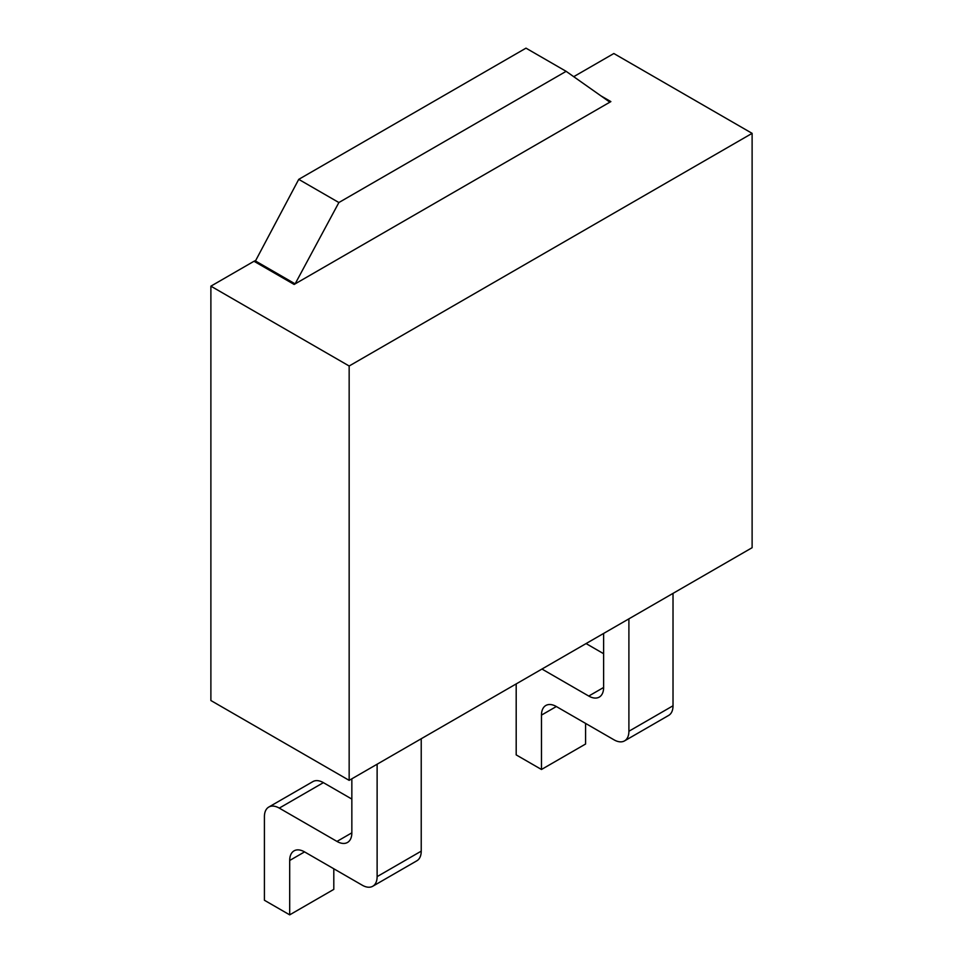 <?xml version="1.0" encoding="UTF-8"?>
<svg xmlns="http://www.w3.org/2000/svg" width="963" height="963" viewBox="0 0 963 963"><rect width="100%" height="100%" fill="white"/><g stroke="black" fill="none" stroke-linecap="round" stroke-linejoin="round"><path stroke-width="1.44" d="M600.912 95.843L610.867 101.597L294.148 284.446L254.003 261.262L210.885 286.167L210.885 700.522L349.16 780.355L752.115 547.706L752.115 133.351L349.16 366L349.16 780.355M752.115 133.351L613.84 53.519L573.719 76.679M254.99 261.84L298.735 179.359L525.991 48.15L566.136 71.334L609.868 102.162M210.885 286.167L349.16 366M254.99 260.696L295.135 283.868L338.88 202.531L566.136 71.334M298.735 179.359L338.88 202.531M377.123 876.619L421.228 851.148A21.03 12.146 60 0 1 416.871 860.778L372.765 886.249A21.03 12.146 -120 0 0 377.123 876.619L377.123 764.213M421.228 851.148L421.228 738.753M351.844 778.814L351.844 832.839A21.03 12.146 60 0 1 347.487 842.469A21.03 12.146 60 0 1 336.978 841.421L279.282 808.113A21.03 12.146 -120 0 0 268.761 807.066L312.879 781.607A21.03 12.146 60 0 1 323.387 782.642L351.844 799.073M268.761 807.066A21.03 12.146 -120 0 0 264.416 816.696L264.416 900.261L289.694 914.85L333.8 889.379L333.8 868.782M289.694 914.85L289.694 860.477A21.03 12.146 60 0 1 294.04 850.859A21.03 12.146 60 0 1 304.561 851.894L362.244 885.202A21.03 12.146 -120 0 0 372.765 886.249M628.899 731.254L673.017 705.783A21.03 12.146 60 0 1 668.659 715.413L624.542 740.884A21.03 12.146 -120 0 0 628.899 731.254L628.899 618.848M673.017 705.783L673.017 593.377M586.082 643.573L603.62 653.708M516.192 683.923L516.192 754.896L541.471 769.485L585.588 744.014L585.588 723.418M541.471 769.485L541.471 715.112A21.03 12.146 60 0 1 545.828 705.494A21.03 12.146 60 0 1 556.337 706.529L614.033 739.837A21.03 12.146 -120 0 0 624.542 740.884M603.62 633.449L603.62 687.474A21.03 12.146 60 0 1 599.275 697.092A21.03 12.146 60 0 1 588.754 696.056L541.964 669.044M304.561 851.894L289.694 860.477M279.282 808.113L323.387 782.642M351.844 832.839L336.978 841.421M556.337 706.529L541.471 715.112M603.62 687.474L588.754 696.056"/></g></svg>
